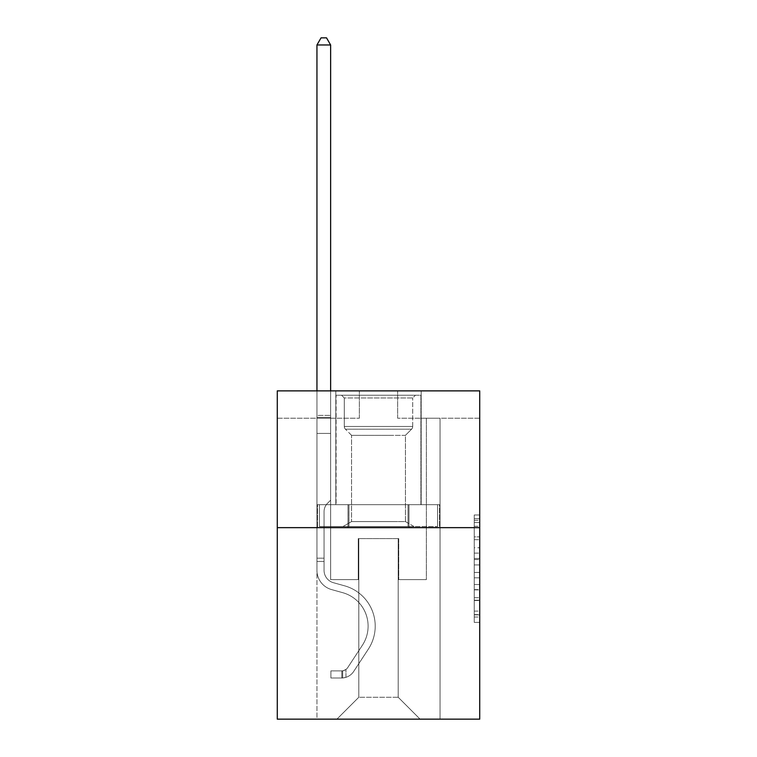 <?xml version="1.0" encoding="UTF-8"?>
<svg xmlns="http://www.w3.org/2000/svg" width="757" height="757" viewBox="0 0 757 757"><rect width="100%" height="100%" fill="white"/><g stroke="black" fill="none" stroke-linecap="round" stroke-linejoin="round"><path stroke-width="0.57" stroke-dasharray="3.79 2.84" d="M474.251 547.737L474.251 564.93L479.72 564.93L479.72 617.021L479.72 520.352L479.72 564.93L474.251 564.93L474.251 518.744L474.251 622.396L474.251 514.978L474.251 614.873L479.72 614.873L474.251 614.873L479.72 614.873L474.251 614.873L474.251 597.689L474.251 622.396L479.72 622.396L479.72 514.978L479.72 614.608L479.72 572.443L474.251 572.443L479.72 572.443L479.72 597.689L479.72 522.5L474.251 522.5L479.72 522.5L479.72 622.396L479.72 520.352L479.72 622.396L474.251 622.396L474.251 514.978L479.72 514.978L479.72 520.352L479.72 514.978L479.72 520.352L479.72 514.978L479.72 518.744L479.72 514.978L474.251 514.978L474.251 522.5L479.72 522.5L474.251 522.5L474.251 547.737L479.72 547.737M421.176 390.867L421.176 504.673L335.824 504.673L421.176 504.673L335.824 504.673L421.176 504.673L421.176 390.867L335.824 390.867L335.824 504.673L335.824 390.867L421.176 390.867M479.72 558.486L479.72 553.112L479.72 558.486L474.251 558.486L474.251 536.864L474.251 600.509L474.251 584.527L479.72 584.527L474.251 584.527L474.251 622.396L479.72 622.396L474.251 622.396L479.72 622.396L474.251 622.396L474.251 514.978L479.72 514.978L474.251 514.978L479.72 514.978L474.251 514.978L474.251 558.486L479.72 558.486M479.72 527.648L479.72 719.15L277.28 719.15L277.28 527.648L479.72 527.648L479.72 390.867L397.652 390.867L479.72 390.867L479.72 418.224L479.72 390.867L277.28 390.867L359.348 390.867L277.28 390.867L277.28 527.648L479.72 527.648L277.28 527.648M316.946 719.15L440.054 719.15L440.054 418.224L426.371 418.224L440.054 418.224L426.371 418.224L440.054 418.224L426.371 418.224L440.054 418.224L426.371 418.224L440.054 418.224L426.371 418.224L440.054 418.224L426.371 418.224L440.054 418.224L426.371 418.224L440.054 418.224L426.371 418.224L440.054 418.224L426.371 418.224L440.054 418.224L426.371 418.224L440.054 418.224L426.371 418.224L440.054 418.224L426.371 418.224L440.054 418.224L426.371 418.224L440.054 418.224L426.371 418.224L440.054 418.224L426.371 418.224L440.054 418.224L426.371 418.224L440.054 418.224L426.371 418.224L440.054 418.224L426.371 418.224L440.054 418.224L440.054 719.15L440.054 418.224L440.054 719.15L440.054 418.224L440.054 719.15L440.054 418.224L440.054 719.15L440.054 418.224L440.054 719.15L440.054 418.224L440.054 719.15L440.054 418.224L440.054 719.15L440.054 418.224L440.054 719.15L440.054 418.224L440.054 719.15L440.054 418.224L440.054 719.15L440.054 418.224L440.054 719.15L440.054 418.224L440.054 719.15L440.054 418.224L440.054 719.15L440.054 418.224L440.054 719.15L440.054 418.224L440.054 719.15L440.054 418.224L440.054 719.15L440.054 418.224L440.054 719.15L440.054 418.224L440.054 719.15L316.946 719.15L336.922 719.15L316.946 719.15L336.922 719.15L316.946 719.15L336.922 719.15L316.946 719.15L336.922 719.15L316.946 719.15L336.922 719.15L316.946 719.15L336.922 719.15L316.946 719.15L336.922 719.15L316.946 719.15L336.922 719.15L316.946 719.15L336.922 719.15L316.946 719.15L336.922 719.15L316.946 719.15L336.922 719.15L316.946 719.15L336.922 719.15L316.946 719.15L336.922 719.15L316.946 719.15L336.922 719.15L316.946 719.15L336.922 719.15L316.946 719.15L336.922 719.15L316.946 719.15L336.922 719.15L316.946 719.15L316.946 418.224L330.629 418.224L316.946 418.224L330.629 418.224L316.946 418.224L330.629 418.224L316.946 418.224L330.629 418.224L316.946 418.224L330.629 418.224L316.946 418.224L330.629 418.224L316.946 418.224L330.629 418.224L316.946 418.224L330.629 418.224L316.946 418.224L330.629 418.224L316.946 418.224L330.629 418.224L316.946 418.224L330.629 418.224L316.946 418.224L330.629 418.224L316.946 418.224L330.629 418.224L316.946 418.224L330.629 418.224L316.946 418.224L330.629 418.224L316.946 418.224L330.629 418.224L316.946 418.224L330.629 418.224L316.946 418.224L330.629 418.224L316.946 418.224L316.946 719.15M479.72 418.224L397.652 418.224L479.72 418.224M277.28 418.224L359.348 418.224L277.28 418.224L277.28 390.867L277.28 418.224M358.799 697.263L358.799 538.596L358.799 697.263L358.799 538.596L398.201 538.596L398.201 697.263L358.799 697.263L336.922 719.15L358.799 697.263L358.799 538.596L358.799 697.263L358.799 538.596L358.26 538.596L358.26 579.625L330.629 579.625L330.629 418.224L330.629 579.625L330.629 418.224L330.629 579.625L330.629 418.224L330.629 579.625L330.629 418.224L330.629 579.625L330.629 418.224L330.629 579.625L330.629 418.224L330.629 579.625L330.629 418.224L330.629 579.625L330.629 418.224L330.629 579.625L330.629 418.224L330.629 579.625L330.629 418.224L330.629 579.625L330.629 418.224L330.629 579.625L330.629 418.224L330.629 579.625L330.629 418.224L330.629 579.625L330.629 418.224L330.629 579.625L330.629 418.224L330.629 579.625L330.629 418.224L330.629 579.625L330.629 418.224L330.629 579.625L330.629 418.224L330.629 579.625L358.26 579.625L330.629 579.625L358.26 579.625L330.629 579.625L358.26 579.625L330.629 579.625L358.26 579.625L330.629 579.625L358.26 579.625L330.629 579.625L358.26 579.625L330.629 579.625L358.26 579.625L330.629 579.625L358.26 579.625L330.629 579.625L358.26 579.625L330.629 579.625L358.26 579.625L330.629 579.625L358.26 579.625L330.629 579.625L358.26 579.625L330.629 579.625L358.26 579.625L330.629 579.625L358.26 579.625L330.629 579.625L358.26 579.625L330.629 579.625L358.26 579.625L330.629 579.625L358.26 579.625L330.629 579.625L358.26 579.625L358.26 538.596L358.26 579.625L358.26 538.596L358.26 579.625L358.26 538.596L358.26 579.625L358.26 538.596L358.26 579.625L358.26 538.596L358.26 579.625L358.26 538.596L358.26 579.625L358.26 538.596L358.26 579.625L358.26 538.596L358.26 579.625L358.26 538.596L358.26 579.625L358.26 538.596L358.26 579.625L358.26 538.596L358.26 579.625L358.26 538.596L358.26 579.625L358.26 538.596L358.26 579.625L358.26 538.596L358.26 579.625L358.26 538.596L358.26 579.625L358.26 538.596L358.26 579.625L358.26 538.596L358.26 579.625L358.26 538.596L358.799 538.596L358.26 538.596L358.799 538.596L358.26 538.596L358.799 538.596L358.26 538.596L358.799 538.596L358.26 538.596L358.799 538.596L358.26 538.596L358.799 538.596L358.26 538.596L358.799 538.596L358.26 538.596L358.799 538.596L358.26 538.596L358.799 538.596L358.26 538.596L358.799 538.596L358.26 538.596L358.799 538.596L358.26 538.596L358.799 538.596L358.26 538.596L358.799 538.596L358.26 538.596L358.799 538.596L358.26 538.596L358.799 538.596L358.26 538.596L358.799 538.596L358.26 538.596L358.799 538.596L358.26 538.596L358.799 538.596L358.799 697.263L336.922 719.15L358.799 697.263L358.799 538.596L358.799 697.263L336.922 719.15L358.799 697.263L358.799 538.596L358.799 697.263L336.922 719.15L358.799 697.263L358.799 538.596L358.799 697.263L336.922 719.15L358.799 697.263L358.799 538.596L358.799 697.263L336.922 719.15L358.799 697.263L358.799 538.596L358.799 697.263L336.922 719.15L358.799 697.263L358.799 538.596L358.799 697.263L336.922 719.15L358.799 697.263L358.799 538.596L358.799 697.263L336.922 719.15L358.799 697.263L358.799 538.596L358.799 697.263L336.922 719.15L358.799 697.263L358.799 538.596L358.799 697.263L336.922 719.15L358.799 697.263L358.799 538.596L358.799 697.263L336.922 719.15L358.799 697.263L358.799 538.596L358.799 697.263L336.922 719.15L358.799 697.263L358.799 538.596L358.799 697.263L336.922 719.15L358.799 697.263L358.799 538.596L358.799 697.263L336.922 719.15L358.799 697.263L358.799 538.596L358.799 697.263L336.922 719.15L358.799 697.263L358.799 538.596L358.799 697.263L336.922 719.15L358.799 697.263L336.922 719.15L358.799 697.263L398.201 697.263L398.201 538.596L398.201 697.263L420.078 719.15L398.201 697.263L398.201 538.596L398.201 697.263L420.078 719.15L398.201 697.263L398.201 538.596L398.201 697.263L420.078 719.15L398.201 697.263L398.201 538.596L398.201 697.263L420.078 719.15L398.201 697.263L398.201 538.596L398.201 697.263L420.078 719.15L398.201 697.263L398.201 538.596L398.201 697.263L420.078 719.15L398.201 697.263L398.201 538.596L398.201 697.263L420.078 719.15L398.201 697.263L398.201 538.596L398.201 697.263L420.078 719.15L398.201 697.263L398.201 538.596L398.201 697.263L420.078 719.15L398.201 697.263L398.201 538.596L398.201 697.263L420.078 719.15L398.201 697.263L398.201 538.596L398.201 697.263L420.078 719.15L398.201 697.263L398.201 538.596L398.201 697.263L420.078 719.15L398.201 697.263L398.201 538.596L398.201 697.263L420.078 719.15L398.201 697.263L398.201 538.596L398.201 697.263L420.078 719.15L398.201 697.263L398.201 538.596L398.201 697.263L420.078 719.15L398.201 697.263L398.201 538.596L398.201 697.263L420.078 719.15L398.201 697.263L398.201 538.596L398.201 697.263L420.078 719.15L398.201 697.263L398.201 538.596L398.201 697.263L420.078 719.15L398.201 697.263L398.201 538.596L358.799 538.596L358.799 697.263L336.922 719.15L358.799 697.263M398.74 538.596L398.201 538.596L398.74 538.596L398.201 538.596L398.74 538.596L398.201 538.596L398.74 538.596L398.201 538.596L398.74 538.596L398.201 538.596L398.74 538.596L398.201 538.596L398.74 538.596L398.201 538.596L398.74 538.596L398.201 538.596L398.74 538.596L398.201 538.596L398.74 538.596L398.201 538.596L398.74 538.596L398.201 538.596L398.74 538.596L398.201 538.596L398.74 538.596L398.201 538.596L398.74 538.596L398.201 538.596L398.74 538.596L398.201 538.596L398.74 538.596L398.201 538.596L398.74 538.596L398.201 538.596L398.74 538.596L398.201 538.596L398.74 538.596L398.74 579.625L398.74 538.596M420.078 719.15L398.201 697.263L420.078 719.15M397.652 418.224L397.652 390.867L397.652 418.224M359.348 418.224L359.348 390.867L359.348 418.224M426.371 418.224L426.371 579.625L398.74 579.625L426.371 579.625L398.74 579.625L426.371 579.625L398.74 579.625L426.371 579.625L398.74 579.625L426.371 579.625L398.74 579.625L426.371 579.625L398.74 579.625L426.371 579.625L398.74 579.625L426.371 579.625L398.74 579.625L426.371 579.625L398.74 579.625L426.371 579.625L398.74 579.625L426.371 579.625L398.74 579.625L426.371 579.625L398.74 579.625L426.371 579.625L398.74 579.625L426.371 579.625L398.74 579.625L426.371 579.625L398.74 579.625L426.371 579.625L398.74 579.625L426.371 579.625L398.74 579.625L426.371 579.625L398.74 579.625L426.371 579.625L426.371 418.224M439.467 527.648L317.533 527.648L439.467 527.648L439.467 504.673L317.533 504.673L408.988 504.673L408.988 527.648L408.988 504.673L348.012 504.673L348.012 527.648L348.012 504.673L317.533 504.673L317.533 527.648L317.533 504.673L439.467 504.673L439.467 527.648M348.012 504.673L348.012 527.648L348.012 504.673M408.988 504.673L408.988 527.648L408.988 504.673M474.251 564.93L479.72 564.93L474.251 564.93M474.251 518.744L474.251 514.978L474.251 518.744L479.72 518.744L474.251 518.744M474.251 600.235L474.251 577.818L474.251 600.235L479.72 600.235L474.251 600.235M474.251 577.818L474.251 572.443L479.72 572.443L474.251 572.443L474.251 577.818L479.72 577.818L474.251 577.818M474.251 536.864L474.251 522.5L474.251 536.864L479.72 536.864L474.251 536.864M474.251 514.978L479.72 514.978L474.251 514.978L474.251 520.352L474.251 514.978L479.72 514.978M474.251 622.396L479.72 622.396L474.251 622.396L474.251 617.021L474.251 622.396M316.946 561.467L316.946 44.966L316.946 433.43L316.946 44.966L330.629 44.966L330.629 415.375L330.629 44.966L316.946 44.966L321.053 37.85L326.522 37.85L321.053 37.85L316.946 44.966L316.946 433.43L316.946 44.966L330.629 44.966L326.522 37.85L330.629 44.966L330.629 433.43L316.946 433.43L316.946 44.966L321.053 37.85L326.522 37.85L321.053 37.85L316.946 44.966L316.946 433.43L316.946 44.966L330.629 44.966L316.946 44.966L321.053 37.85L326.522 37.85L330.629 44.966L326.522 37.85L321.053 37.85L316.946 44.966L316.946 433.43L316.946 44.966L330.629 44.966L330.629 415.375L330.629 44.966L316.946 44.966L321.053 37.85L326.522 37.85L330.629 44.966L326.522 37.85L321.053 37.85L316.946 44.966L316.946 433.43L316.946 44.966L330.629 44.966L330.629 417.419L330.629 44.966L316.946 44.966L321.053 37.85L326.522 37.85L330.629 44.966L326.522 37.85L321.053 37.85L316.946 44.966L316.946 433.43L316.946 44.966L330.629 44.966L330.629 500.188L327.544 503.273A11.885 11.885 0 0 0 324.062 511.675A11.885 11.885 0 0 1 327.544 503.273L330.629 500.188L330.629 433.43L316.946 433.43L316.946 44.966L321.053 37.85L326.522 37.85L330.629 44.966L316.946 44.966L316.946 433.43L316.946 44.966L330.629 44.966L326.522 37.85L321.053 37.85L316.946 44.966L321.053 37.85L326.522 37.85L330.629 44.966L330.629 415.375L330.629 44.966L316.946 44.966L316.946 433.43L316.946 44.966L330.629 44.966L326.522 37.85L321.053 37.85L316.946 44.966L321.053 37.85L326.522 37.85L330.629 44.966L330.629 417.419L330.629 44.966L316.946 44.966L316.946 433.43L316.946 44.966L330.629 44.966L326.522 37.85L321.053 37.85L316.946 44.966L321.053 37.85L326.522 37.85L330.629 44.966L330.629 433.43L330.629 44.966L316.946 44.966L316.946 570.333A19.975 19.975 0 0 0 331.557 589.571A19.975 19.975 0 0 1 316.946 570.333L316.946 433.43L330.629 433.43L330.629 500.188L327.544 503.273A11.885 11.885 0 0 0 324.062 511.675A11.885 11.885 0 0 1 327.544 503.273L330.629 500.188L330.629 433.43L316.946 433.43L316.946 570.333A19.975 19.975 0 0 0 331.557 589.571A19.975 19.975 0 0 1 316.946 570.333L316.946 433.43L330.629 433.43L330.629 417.419L330.629 500.188L327.544 503.273A11.885 11.885 0 0 0 324.062 511.675A11.885 11.885 0 0 1 327.544 503.273L330.629 500.188L330.629 433.43L316.946 433.43L316.946 570.333A19.975 19.975 0 0 0 331.557 589.571A19.975 19.975 0 0 1 316.946 570.333L316.946 433.43L330.629 433.43L330.629 415.375L330.629 500.188L327.544 503.273A11.885 11.885 0 0 0 324.062 511.675A11.885 11.885 0 0 1 327.544 503.273L330.629 500.188L330.629 433.43L316.946 433.43L316.946 570.333A19.975 19.975 0 0 0 331.557 589.571L342.684 592.674L331.557 589.571A19.975 19.975 0 0 1 316.946 570.333L316.946 433.43L330.629 433.43L330.629 44.966L326.522 37.85L321.053 37.85L316.946 44.966L330.629 44.966L330.629 500.188L327.544 503.273A11.885 11.885 0 0 0 324.062 511.675A11.885 11.885 0 0 1 327.544 503.273L330.629 500.188L330.629 433.43L316.946 433.43L316.946 570.333A19.975 19.975 0 0 0 331.557 589.571A19.975 19.975 0 0 1 316.946 570.333L316.946 433.43L330.629 433.43L330.629 44.966L316.946 44.966L321.053 37.85L326.522 37.85L330.629 44.966L326.522 37.85L321.053 37.85L316.946 44.966L316.946 415.375L316.946 44.966L330.629 44.966L330.629 500.188L327.544 503.273A11.885 11.885 0 0 0 324.062 511.675A11.885 11.885 0 0 1 327.544 503.273L330.629 500.188L330.629 433.43L316.946 433.43L316.946 570.333A19.975 19.975 0 0 0 331.557 589.571A19.975 19.975 0 0 1 316.946 570.333L316.946 433.43L330.629 433.43L330.629 44.966L316.946 44.966L321.053 37.85L326.522 37.85L330.629 44.966L326.522 37.85L321.053 37.85L316.946 44.966L316.946 417.419L316.946 44.966L330.629 44.966L330.629 500.188L327.544 503.273A11.885 11.885 0 0 0 324.062 511.675A11.885 11.885 0 0 1 327.544 503.273L330.629 500.188L330.629 433.43L316.946 433.43L316.946 570.333A19.975 19.975 0 0 0 331.557 589.571L342.684 592.674L331.557 589.571A19.975 19.975 0 0 1 316.946 570.333L316.946 433.43L330.629 433.43L330.629 44.966L316.946 44.966L321.053 37.85L326.522 37.85L330.629 44.966L326.522 37.85L321.053 37.85L316.946 44.966L316.946 433.43L330.629 433.43L330.629 500.188L327.544 503.273A11.885 11.885 0 0 0 324.062 511.675A11.885 11.885 0 0 1 327.544 503.273L330.629 500.188L330.629 417.419L330.629 433.43L316.946 433.43L316.946 570.333A19.975 19.975 0 0 0 331.557 589.571A19.975 19.975 0 0 1 316.946 570.333L316.946 433.43L330.629 433.43L330.629 500.188L327.544 503.273A11.885 11.885 0 0 0 324.062 511.675A11.885 11.885 0 0 1 327.544 503.273L330.629 500.188L330.629 415.375L330.629 433.43L316.946 433.43L316.946 570.333A19.975 19.975 0 0 0 331.557 589.571A19.975 19.975 0 0 1 316.946 570.333L316.946 433.43L330.629 433.43L330.629 500.188L327.544 503.273A11.885 11.885 0 0 0 324.062 511.675A11.885 11.885 0 0 1 327.544 503.273L330.629 500.188L330.629 44.966L330.629 433.43L316.946 433.43L316.946 570.333A19.975 19.975 0 0 0 331.557 589.571L342.684 592.674A34.746 34.746 0 0 1 362.414 645.201A34.746 34.746 0 0 0 342.684 592.674L331.557 589.571A19.975 19.975 0 0 1 316.946 570.333L316.946 433.43L330.629 433.43L330.629 500.188L327.544 503.273A11.885 11.885 0 0 0 324.062 511.675A11.885 11.885 0 0 1 327.544 503.273L330.629 500.188L330.629 44.966L316.946 44.966L330.629 44.966L326.522 37.85L330.629 44.966L330.629 433.43L316.946 433.43L316.946 570.333A19.975 19.975 0 0 0 331.557 589.571A19.975 19.975 0 0 1 316.946 570.333L316.946 433.43L330.629 433.43L330.629 500.188L327.544 503.273A11.885 11.885 0 0 0 324.062 511.675A11.885 11.885 0 0 1 327.544 503.273L330.629 500.188L330.629 44.966L316.946 44.966L321.053 37.85L326.522 37.85L321.053 37.85L316.946 44.966L316.946 415.375L316.946 44.966L330.629 44.966L326.522 37.85L330.629 44.966L330.629 433.43L316.946 433.43L316.946 570.333A19.975 19.975 0 0 0 331.557 589.571A19.975 19.975 0 0 1 316.946 570.333L316.946 433.43L330.629 433.43L330.629 500.188L327.544 503.273A11.885 11.885 0 0 0 324.062 511.675A11.885 11.885 0 0 1 327.544 503.273L330.629 500.188L330.629 44.966L316.946 44.966L321.053 37.85L326.522 37.85L321.053 37.85L316.946 44.966L316.946 417.419L316.946 44.966L330.629 44.966L326.522 37.85L330.629 44.966L330.629 433.43L316.946 433.43L316.946 570.333A19.975 19.975 0 0 0 331.557 589.571L342.684 592.674L331.557 589.571A19.975 19.975 0 0 1 316.946 570.333L316.946 433.43L330.629 433.43L330.629 500.188L327.544 503.273A11.885 11.885 0 0 0 324.062 511.675A11.885 11.885 0 0 1 327.544 503.273L330.629 500.188L330.629 44.966L316.946 44.966L321.053 37.85L326.522 37.85L321.053 37.85L316.946 44.966L316.946 570.333A19.975 19.975 0 0 0 331.557 589.571A19.975 19.975 0 0 1 316.946 570.333L316.946 433.43L330.629 433.43L330.629 500.188L327.544 503.273A11.885 11.885 0 0 0 324.062 511.675A11.885 11.885 0 0 1 327.544 503.273L330.629 500.188L330.629 433.43L316.946 433.43L316.946 570.333A19.975 19.975 0 0 0 331.557 589.571A19.975 19.975 0 0 1 316.946 570.333L316.946 433.43L330.629 433.43L330.629 417.419L330.629 500.188L327.544 503.273A11.885 11.885 0 0 0 324.062 511.675A11.885 11.885 0 0 1 327.544 503.273L330.629 500.188L330.629 433.43L316.946 433.43L316.946 570.333A19.975 19.975 0 0 0 331.557 589.571L342.684 592.674L331.557 589.571A19.975 19.975 0 0 1 316.946 570.333L316.946 433.43L330.629 433.43L330.629 415.375L330.629 500.188L327.544 503.273A11.885 11.885 0 0 0 324.062 511.675A11.885 11.885 0 0 1 327.544 503.273L330.629 500.188L330.629 433.43L316.946 433.43L316.946 570.333A19.975 19.975 0 0 0 331.557 589.571A19.975 19.975 0 0 1 316.946 570.333L316.946 433.43L330.629 433.43L330.629 44.966L326.522 37.85L330.629 44.966L330.629 500.188L327.544 503.273A11.885 11.885 0 0 0 324.062 511.675A11.885 11.885 0 0 1 327.544 503.273L330.629 500.188L330.629 433.43L316.946 433.43L316.946 570.333L316.946 561.467L324.062 561.467L324.062 558.183L316.946 558.183L324.062 558.183L324.062 570.333L324.062 511.675L324.062 570.333A12.86 12.86 0 0 0 333.468 582.72A12.86 12.86 0 0 1 324.062 570.333L324.062 511.675L324.062 570.333L324.062 558.183L316.946 558.183L324.062 558.183L324.062 570.333A12.86 12.86 0 0 0 333.468 582.72A12.86 12.86 0 0 1 324.062 570.333L324.062 511.675L324.062 570.333A12.86 12.86 0 0 0 333.468 582.72A12.86 12.86 0 0 1 324.062 570.333L324.062 511.675L324.062 570.333L324.062 558.183L316.946 558.183L324.062 558.183L324.062 570.333A12.86 12.86 0 0 0 333.468 582.72L344.596 585.823L333.468 582.72A12.86 12.86 0 0 1 324.062 570.333L324.062 511.675L324.062 570.333A12.86 12.86 0 0 0 333.468 582.72A12.86 12.86 0 0 1 324.062 570.333L324.062 511.675L324.062 570.333L324.062 558.183L316.946 558.183L324.062 558.183L324.062 570.333A12.86 12.86 0 0 0 333.468 582.72A12.86 12.86 0 0 1 324.062 570.333L324.062 511.675L324.062 570.333A12.86 12.86 0 0 0 333.468 582.72L344.596 585.823L333.468 582.72A12.86 12.86 0 0 1 324.062 570.333L324.062 511.675L324.062 570.333L324.062 558.183L316.946 558.183L324.062 558.183L324.062 570.333A12.86 12.86 0 0 0 333.468 582.72A12.86 12.86 0 0 1 324.062 570.333L324.062 511.675L324.062 570.333A12.86 12.86 0 0 0 333.468 582.72A12.86 12.86 0 0 1 324.062 570.333L324.062 511.675L324.062 570.333L324.062 558.183L316.946 558.183L324.062 558.183L324.062 570.333A12.86 12.86 0 0 0 333.468 582.72L344.596 585.823L333.468 582.72A12.86 12.86 0 0 1 324.062 570.333L324.062 511.675L324.062 570.333A12.86 12.86 0 0 0 333.468 582.72A12.86 12.86 0 0 1 324.062 570.333L324.062 511.675L324.062 570.333L324.062 558.183L316.946 558.183L324.062 558.183L324.062 570.333A12.86 12.86 0 0 0 333.468 582.72A12.86 12.86 0 0 1 324.062 570.333L324.062 511.675L324.062 570.333A12.86 12.86 0 0 0 333.468 582.72L344.596 585.823A41.853 41.853 0 0 1 368.356 649.099A41.853 41.853 0 0 0 344.596 585.823L333.468 582.72A12.86 12.86 0 0 1 324.062 570.333L324.062 511.675L324.062 570.333L324.062 558.183L316.946 558.183L324.062 558.183L324.062 570.333A12.86 12.86 0 0 0 333.468 582.72A12.86 12.86 0 0 1 324.062 570.333L324.062 511.675L324.062 570.333A12.86 12.86 0 0 0 333.468 582.72A12.86 12.86 0 0 1 324.062 570.333L324.062 511.675L324.062 570.333L324.062 558.183L316.946 558.183L324.062 558.183L324.062 570.333A12.86 12.86 0 0 0 333.468 582.72L344.596 585.823L333.468 582.72A12.86 12.86 0 0 1 324.062 570.333L324.062 511.675L324.062 570.333A12.86 12.86 0 0 0 333.468 582.72A12.86 12.86 0 0 1 324.062 570.333L324.062 511.675L324.062 570.333L324.062 561.467L316.946 561.467M341.842 678.007A14.497 14.497 0 0 0 353.689 671.459L368.356 649.099A41.853 41.853 0 0 0 344.596 585.823L333.468 582.72A12.86 12.86 0 0 1 324.062 570.333A12.86 12.86 0 0 0 333.468 582.72L344.596 585.823A41.853 41.853 0 0 1 368.356 649.099A41.853 41.853 0 0 0 344.596 585.823L333.468 582.72A12.86 12.86 0 0 1 324.062 570.333A12.86 12.86 0 0 0 333.468 582.72A12.86 12.86 0 0 1 324.062 570.333A12.86 12.86 0 0 0 333.468 582.72L344.596 585.823L333.468 582.72A12.86 12.86 0 0 1 324.062 570.333A12.86 12.86 0 0 0 333.468 582.72L344.596 585.823L333.468 582.72A12.86 12.86 0 0 1 324.062 570.333A12.86 12.86 0 0 0 333.468 582.72A12.86 12.86 0 0 1 324.062 570.333A12.86 12.86 0 0 0 333.468 582.72L344.596 585.823A41.853 41.853 0 0 1 368.356 649.099L353.689 671.459L368.356 649.099A41.853 41.853 0 0 0 344.596 585.823L333.468 582.72A12.86 12.86 0 0 1 324.062 570.333A12.86 12.86 0 0 0 333.468 582.72L344.596 585.823L333.468 582.72A12.86 12.86 0 0 1 324.062 570.333A12.86 12.86 0 0 0 333.468 582.72A12.86 12.86 0 0 1 324.062 570.333A12.86 12.86 0 0 0 333.468 582.72L344.596 585.823L333.468 582.72A12.86 12.86 0 0 1 324.062 570.333A12.86 12.86 0 0 0 333.468 582.72L344.596 585.823A41.853 41.853 0 0 1 368.356 649.099A41.853 41.853 0 0 0 344.596 585.823L333.468 582.72A12.86 12.86 0 0 1 324.062 570.333A12.86 12.86 0 0 0 333.468 582.72A12.86 12.86 0 0 1 324.062 570.333A12.86 12.86 0 0 0 333.468 582.72L344.596 585.823L333.468 582.72A12.86 12.86 0 0 1 324.062 570.333A12.86 12.86 0 0 0 333.468 582.72L344.596 585.823L333.468 582.72A12.86 12.86 0 0 1 324.062 570.333A12.86 12.86 0 0 0 333.468 582.72A12.86 12.86 0 0 1 324.062 570.333A12.86 12.86 0 0 0 333.468 582.72L344.596 585.823A41.853 41.853 0 0 1 368.356 649.099A41.853 41.853 0 0 0 344.596 585.823L333.468 582.72A12.86 12.86 0 0 1 324.062 570.333A12.86 12.86 0 0 0 333.468 582.72L344.596 585.823L333.468 582.72A12.86 12.86 0 0 1 324.062 570.333A12.86 12.86 0 0 0 333.468 582.72A12.86 12.86 0 0 1 324.062 570.333A12.86 12.86 0 0 0 333.468 582.72L344.596 585.823L333.468 582.72A12.86 12.86 0 0 1 324.062 570.333A12.86 12.86 0 0 0 333.468 582.72L344.596 585.823A41.853 41.853 0 0 1 368.356 649.099L353.689 671.459L368.356 649.099A41.853 41.853 0 0 0 344.596 585.823L333.468 582.72L344.596 585.823A41.853 41.853 0 0 1 368.356 649.099A41.853 41.853 0 0 0 344.596 585.823L333.468 582.72L344.596 585.823A41.853 41.853 0 0 1 368.356 649.099A41.853 41.853 0 0 0 344.596 585.823L333.468 582.72L344.596 585.823A41.853 41.853 0 0 1 368.356 649.099L353.689 671.459A14.497 14.497 0 0 1 345.949 677.326A14.497 14.497 0 0 0 353.689 671.459L368.356 649.099A41.853 41.853 0 0 0 344.596 585.823L333.468 582.72L344.596 585.823A41.853 41.853 0 0 1 368.356 649.099A41.853 41.853 0 0 0 344.596 585.823L333.468 582.72L344.596 585.823A41.853 41.853 0 0 1 368.356 649.099A41.853 41.853 0 0 0 344.596 585.823L333.468 582.72L344.596 585.823A41.853 41.853 0 0 1 368.356 649.099L353.689 671.459L368.356 649.099A41.853 41.853 0 0 0 344.596 585.823L333.468 582.72L344.596 585.823A41.853 41.853 0 0 1 368.356 649.099A41.853 41.853 0 0 0 344.596 585.823L333.468 582.72L344.596 585.823A41.853 41.853 0 0 1 368.356 649.099A41.853 41.853 0 0 0 344.596 585.823L333.468 582.72L344.596 585.823A41.853 41.853 0 0 1 368.356 649.099L353.689 671.459L368.356 649.099A41.853 41.853 0 0 0 344.596 585.823L333.468 582.72L344.596 585.823A41.853 41.853 0 0 1 368.356 649.099A41.853 41.853 0 0 0 344.596 585.823L333.468 582.72L344.596 585.823A41.853 41.853 0 0 1 368.356 649.099A41.853 41.853 0 0 0 344.596 585.823L333.468 582.72L344.596 585.823A41.853 41.853 0 0 1 368.356 649.099L353.689 671.459A14.497 14.497 0 0 1 345.949 677.326C341.729 678.225 341.729 678.225 345.949 677.326C341.729 678.225 341.729 678.225 345.949 677.326A14.497 14.497 0 0 0 353.689 671.459L368.356 649.099A41.853 41.853 0 0 0 344.596 585.823A41.853 41.853 0 0 1 368.356 649.099A41.853 41.853 0 0 0 344.596 585.823A41.853 41.853 0 0 1 368.356 649.099L353.689 671.459L368.356 649.099A41.853 41.853 0 0 0 344.596 585.823A41.853 41.853 0 0 1 368.356 649.099L353.689 671.459L368.356 649.099A41.853 41.853 0 0 0 344.596 585.823A41.853 41.853 0 0 1 368.356 649.099A41.853 41.853 0 0 0 344.596 585.823A41.853 41.853 0 0 1 368.356 649.099L353.689 671.459A14.497 14.497 0 0 1 345.949 677.326C341.729 678.225 341.729 678.225 345.949 677.326C341.729 678.225 341.729 678.225 345.949 677.326A14.497 14.497 0 0 0 353.689 671.459L368.356 649.099A41.853 41.853 0 0 0 344.596 585.823A41.853 41.853 0 0 1 368.356 649.099L353.689 671.459L368.356 649.099A41.853 41.853 0 0 0 344.596 585.823A41.853 41.853 0 0 1 368.356 649.099A41.853 41.853 0 0 0 344.596 585.823A41.853 41.853 0 0 1 368.356 649.099L353.689 671.459L368.356 649.099A41.853 41.853 0 0 0 344.596 585.823A41.853 41.853 0 0 1 368.356 649.099L353.689 671.459A14.497 14.497 0 0 1 345.949 677.326C341.729 678.225 341.729 678.225 345.949 677.326C341.729 678.225 341.729 678.225 345.949 677.326A14.497 14.497 0 0 0 353.689 671.459L368.356 649.099A41.853 41.853 0 0 0 344.596 585.823A41.853 41.853 0 0 1 368.356 649.099A41.853 41.853 0 0 0 344.596 585.823A41.853 41.853 0 0 1 368.356 649.099L353.689 671.459L368.356 649.099A41.853 41.853 0 0 0 344.596 585.823A41.853 41.853 0 0 1 368.356 649.099L353.689 671.459L368.356 649.099A41.853 41.853 0 0 0 344.596 585.823A41.853 41.853 0 0 1 368.356 649.099A41.853 41.853 0 0 0 344.596 585.823A41.853 41.853 0 0 1 368.356 649.099L353.689 671.459A14.497 14.497 0 0 1 345.949 677.326C341.729 678.225 341.729 678.225 345.949 677.326C341.729 678.225 341.729 678.225 345.949 677.326A14.497 14.497 0 0 0 353.689 671.459L368.356 649.099A41.853 41.853 0 0 0 344.596 585.823A41.853 41.853 0 0 1 368.356 649.099L353.689 671.459L368.356 649.099A41.853 41.853 0 0 0 344.596 585.823A41.853 41.853 0 0 1 368.356 649.099A41.853 41.853 0 0 0 344.596 585.823A41.853 41.853 0 0 1 368.356 649.099L353.689 671.459L368.356 649.099A41.853 41.853 0 0 0 344.596 585.823A41.853 41.853 0 0 1 368.356 649.099L353.689 671.459A14.497 14.497 0 0 1 345.949 677.326C341.729 678.225 341.729 678.225 345.949 677.326C341.729 678.225 341.729 678.225 345.949 677.326A14.497 14.497 0 0 0 353.689 671.459L368.356 649.099L353.689 671.459A14.497 14.497 0 0 1 345.949 677.326C341.729 678.225 341.729 678.225 345.949 677.326C341.729 678.225 341.729 678.225 345.949 677.326A14.497 14.497 0 0 0 353.689 671.459L368.356 649.099L353.689 671.459A14.497 14.497 0 0 1 345.949 677.326C341.729 678.225 341.729 678.225 345.949 677.326C341.729 678.225 341.729 678.225 345.949 677.326A14.497 14.497 0 0 0 353.689 671.459L368.356 649.099L353.689 671.459A14.497 14.497 0 0 1 345.949 677.326C341.729 678.225 341.729 678.225 345.949 677.326C341.729 678.225 341.729 678.225 345.949 677.326A14.497 14.497 0 0 0 353.689 671.459L368.356 649.099L353.689 671.459A14.497 14.497 0 0 1 345.949 677.326C341.729 678.225 341.729 678.225 345.949 677.326C341.729 678.225 341.729 678.225 345.949 677.326A14.497 14.497 0 0 0 353.689 671.459L368.356 649.099L353.689 671.459A14.497 14.497 0 0 1 345.949 677.326C341.729 678.225 341.729 678.225 345.949 677.326C341.729 678.225 341.729 678.225 345.949 677.326A14.497 14.497 0 0 0 353.689 671.459L368.356 649.099L353.689 671.459A14.497 14.497 0 0 1 345.949 677.326C341.729 678.225 341.729 678.225 345.949 677.326C341.729 678.225 341.729 678.225 345.949 677.326A14.497 14.497 0 0 0 353.689 671.459L368.356 649.099L353.689 671.459A14.497 14.497 0 0 1 345.949 677.326C341.729 678.225 341.729 678.225 345.949 677.326C341.729 678.225 341.729 678.225 345.949 677.326A14.497 14.497 0 0 0 353.689 671.459L368.356 649.099L353.689 671.459A14.497 14.497 0 0 1 345.949 677.326C341.729 678.225 341.729 678.225 345.949 677.326C341.729 678.225 341.729 678.225 345.949 677.326A14.497 14.497 0 0 0 353.689 671.459L368.356 649.099L353.689 671.459A14.497 14.497 0 0 1 345.949 677.326C341.729 678.225 341.729 678.225 345.949 677.326C341.729 678.225 341.729 678.225 345.949 677.326A14.497 14.497 0 0 0 353.689 671.459L368.356 649.099L353.689 671.459A14.497 14.497 0 0 1 345.949 677.326C341.729 678.225 341.729 678.225 345.949 677.326C341.729 678.225 341.729 678.225 345.949 677.326A14.497 14.497 0 0 0 353.689 671.459L368.356 649.099L353.689 671.459A14.497 14.497 0 0 1 345.949 677.326C341.729 678.225 341.729 678.225 345.949 677.326C341.729 678.225 341.729 678.225 345.949 677.326A14.497 14.497 0 0 0 353.689 671.459L368.356 649.099L353.689 671.459A14.497 14.497 0 0 1 345.949 677.326C341.729 678.225 341.729 678.225 345.949 677.326C341.729 678.225 341.729 678.225 345.949 677.326A14.497 14.497 0 0 0 353.689 671.459A14.497 14.497 0 0 1 341.842 678.007L341.842 670.891A7.39 7.39 0 0 0 347.747 667.56L362.414 645.201A34.746 34.746 0 0 0 342.684 592.674A34.746 34.746 0 0 1 362.414 645.201A34.746 34.746 0 0 0 342.684 592.674L331.557 589.571A19.975 19.975 0 0 1 316.946 570.333A19.975 19.975 0 0 0 331.557 589.571L342.684 592.674L331.557 589.571A19.975 19.975 0 0 1 316.946 570.333A19.975 19.975 0 0 0 331.557 589.571A19.975 19.975 0 0 1 316.946 570.333A19.975 19.975 0 0 0 331.557 589.571L342.684 592.674L331.557 589.571A19.975 19.975 0 0 1 316.946 570.333A19.975 19.975 0 0 0 331.557 589.571L342.684 592.674A34.746 34.746 0 0 1 362.414 645.201L347.747 667.56L362.414 645.201A34.746 34.746 0 0 0 342.684 592.674L331.557 589.571A19.975 19.975 0 0 1 316.946 570.333A19.975 19.975 0 0 0 331.557 589.571A19.975 19.975 0 0 1 316.946 570.333A19.975 19.975 0 0 0 331.557 589.571L342.684 592.674L331.557 589.571A19.975 19.975 0 0 1 316.946 570.333A19.975 19.975 0 0 0 331.557 589.571L342.684 592.674L331.557 589.571A19.975 19.975 0 0 1 316.946 570.333A19.975 19.975 0 0 0 331.557 589.571A19.975 19.975 0 0 1 316.946 570.333A19.975 19.975 0 0 0 331.557 589.571L342.684 592.674A34.746 34.746 0 0 1 362.414 645.201A34.746 34.746 0 0 0 342.684 592.674L331.557 589.571A19.975 19.975 0 0 1 316.946 570.333A19.975 19.975 0 0 0 331.557 589.571L342.684 592.674L331.557 589.571A19.975 19.975 0 0 1 316.946 570.333A19.975 19.975 0 0 0 331.557 589.571A19.975 19.975 0 0 1 316.946 570.333A19.975 19.975 0 0 0 331.557 589.571L342.684 592.674L331.557 589.571A19.975 19.975 0 0 1 316.946 570.333A19.975 19.975 0 0 0 331.557 589.571L342.684 592.674A34.746 34.746 0 0 1 362.414 645.201A34.746 34.746 0 0 0 342.684 592.674L331.557 589.571A19.975 19.975 0 0 1 316.946 570.333A19.975 19.975 0 0 0 331.557 589.571A19.975 19.975 0 0 1 316.946 570.333A19.975 19.975 0 0 0 331.557 589.571L342.684 592.674L331.557 589.571A19.975 19.975 0 0 1 316.946 570.333A19.975 19.975 0 0 0 331.557 589.571L342.684 592.674L331.557 589.571A19.975 19.975 0 0 1 316.946 570.333A19.975 19.975 0 0 0 331.557 589.571A19.975 19.975 0 0 1 316.946 570.333A19.975 19.975 0 0 0 331.557 589.571L342.684 592.674A34.746 34.746 0 0 1 362.414 645.201L347.747 667.56L362.414 645.201A34.746 34.746 0 0 0 342.684 592.674L331.557 589.571A19.975 19.975 0 0 1 316.946 570.333A19.975 19.975 0 0 0 331.557 589.571L342.684 592.674A34.746 34.746 0 0 1 362.414 645.201A34.746 34.746 0 0 0 342.684 592.674L331.557 589.571L342.684 592.674A34.746 34.746 0 0 1 362.414 645.201A34.746 34.746 0 0 0 342.684 592.674L331.557 589.571L342.684 592.674A34.746 34.746 0 0 1 362.414 645.201L347.747 667.56A7.39 7.39 0 0 1 345.949 669.453C341.804 671.364 341.804 671.364 345.949 669.453C341.804 671.364 341.804 671.364 345.949 669.453A7.39 7.39 0 0 0 347.747 667.56L362.414 645.201A34.746 34.746 0 0 0 342.684 592.674L331.557 589.571L342.684 592.674A34.746 34.746 0 0 1 362.414 645.201A34.746 34.746 0 0 0 342.684 592.674L331.557 589.571L342.684 592.674A34.746 34.746 0 0 1 362.414 645.201A34.746 34.746 0 0 0 342.684 592.674L331.557 589.571L342.684 592.674A34.746 34.746 0 0 1 362.414 645.201L347.747 667.56L362.414 645.201A34.746 34.746 0 0 0 342.684 592.674L331.557 589.571L342.684 592.674A34.746 34.746 0 0 1 362.414 645.201A34.746 34.746 0 0 0 342.684 592.674L331.557 589.571L342.684 592.674A34.746 34.746 0 0 1 362.414 645.201A34.746 34.746 0 0 0 342.684 592.674L331.557 589.571L342.684 592.674A34.746 34.746 0 0 1 362.414 645.201L347.747 667.56L362.414 645.201A34.746 34.746 0 0 0 342.684 592.674L331.557 589.571L342.684 592.674A34.746 34.746 0 0 1 362.414 645.201A34.746 34.746 0 0 0 342.684 592.674L331.557 589.571L342.684 592.674A34.746 34.746 0 0 1 362.414 645.201A34.746 34.746 0 0 0 342.684 592.674L331.557 589.571L342.684 592.674A34.746 34.746 0 0 1 362.414 645.201L347.747 667.56A7.39 7.39 0 0 1 345.949 669.453C341.804 671.364 341.804 671.364 345.949 669.453C341.804 671.364 341.804 671.364 345.949 669.453A7.39 7.39 0 0 0 347.747 667.56L362.414 645.201A34.746 34.746 0 0 0 342.684 592.674A34.746 34.746 0 0 1 362.414 645.201A34.746 34.746 0 0 0 342.684 592.674A34.746 34.746 0 0 1 362.414 645.201L347.747 667.56L362.414 645.201A34.746 34.746 0 0 0 342.684 592.674A34.746 34.746 0 0 1 362.414 645.201L347.747 667.56L362.414 645.201A34.746 34.746 0 0 0 342.684 592.674A34.746 34.746 0 0 1 362.414 645.201A34.746 34.746 0 0 0 342.684 592.674A34.746 34.746 0 0 1 362.414 645.201L347.747 667.56A7.39 7.39 0 0 1 345.949 669.453C341.804 671.364 341.804 671.364 345.949 669.453C341.804 671.364 341.804 671.364 345.949 669.453A7.39 7.39 0 0 0 347.747 667.56L362.414 645.201A34.746 34.746 0 0 0 342.684 592.674A34.746 34.746 0 0 1 362.414 645.201L347.747 667.56L362.414 645.201A34.746 34.746 0 0 0 342.684 592.674A34.746 34.746 0 0 1 362.414 645.201A34.746 34.746 0 0 0 342.684 592.674A34.746 34.746 0 0 1 362.414 645.201L347.747 667.56L362.414 645.201A34.746 34.746 0 0 0 342.684 592.674A34.746 34.746 0 0 1 362.414 645.201L347.747 667.56A7.39 7.39 0 0 1 345.949 669.453C341.804 671.364 341.804 671.364 345.949 669.453C341.804 671.364 341.804 671.364 345.949 669.453A7.39 7.39 0 0 0 347.747 667.56L362.414 645.201A34.746 34.746 0 0 0 342.684 592.674A34.746 34.746 0 0 1 362.414 645.201A34.746 34.746 0 0 0 342.684 592.674A34.746 34.746 0 0 1 362.414 645.201L347.747 667.56L362.414 645.201A34.746 34.746 0 0 0 342.684 592.674A34.746 34.746 0 0 1 362.414 645.201L347.747 667.56L362.414 645.201A34.746 34.746 0 0 0 342.684 592.674A34.746 34.746 0 0 1 362.414 645.201A34.746 34.746 0 0 0 342.684 592.674A34.746 34.746 0 0 1 362.414 645.201L347.747 667.56A7.39 7.39 0 0 1 345.949 669.453C341.804 671.364 341.804 671.364 345.949 669.453C341.804 671.364 341.804 671.364 345.949 669.453A7.39 7.39 0 0 0 347.747 667.56L362.414 645.201A34.746 34.746 0 0 0 342.684 592.674A34.746 34.746 0 0 1 362.414 645.201L347.747 667.56L362.414 645.201A34.746 34.746 0 0 0 342.684 592.674A34.746 34.746 0 0 1 362.414 645.201A34.746 34.746 0 0 0 342.684 592.674A34.746 34.746 0 0 1 362.414 645.201L347.747 667.56L362.414 645.201A34.746 34.746 0 0 0 342.684 592.674A34.746 34.746 0 0 1 362.414 645.201L347.747 667.56A7.39 7.39 0 0 1 345.949 669.453C341.804 671.364 341.804 671.364 345.949 669.453C341.804 671.364 341.804 671.364 345.949 669.453A7.39 7.39 0 0 0 347.747 667.56L362.414 645.201L347.747 667.56A7.39 7.39 0 0 1 345.949 669.453C341.804 671.364 341.804 671.364 345.949 669.453C341.804 671.364 341.804 671.364 345.949 669.453A7.39 7.39 0 0 0 347.747 667.56L362.414 645.201L347.747 667.56A7.39 7.39 0 0 1 345.949 669.453C341.804 671.364 341.804 671.364 345.949 669.453C341.804 671.364 341.804 671.364 345.949 669.453A7.39 7.39 0 0 0 347.747 667.56L362.414 645.201L347.747 667.56A7.39 7.39 0 0 1 345.949 669.453C341.804 671.364 341.804 671.364 345.949 669.453C341.804 671.364 341.804 671.364 345.949 669.453A7.39 7.39 0 0 0 347.747 667.56L362.414 645.201L347.747 667.56A7.39 7.39 0 0 1 345.949 669.453C341.804 671.364 341.804 671.364 345.949 669.453C341.804 671.364 341.804 671.364 345.949 669.453A7.39 7.39 0 0 0 347.747 667.56L362.414 645.201L347.747 667.56A7.39 7.39 0 0 1 345.949 669.453C341.804 671.364 341.804 671.364 345.949 669.453C341.804 671.364 341.804 671.364 345.949 669.453A7.39 7.39 0 0 0 347.747 667.56L362.414 645.201L347.747 667.56A7.39 7.39 0 0 1 345.949 669.453C341.804 671.364 341.804 671.364 345.949 669.453C341.804 671.364 341.804 671.364 345.949 669.453A7.39 7.39 0 0 0 347.747 667.56L362.414 645.201L347.747 667.56A7.39 7.39 0 0 1 345.949 669.453C341.804 671.364 341.804 671.364 345.949 669.453C341.804 671.364 341.804 671.364 345.949 669.453A7.39 7.39 0 0 0 347.747 667.56L362.414 645.201L347.747 667.56A7.39 7.39 0 0 1 345.949 669.453C341.804 671.364 341.804 671.364 345.949 669.453C341.804 671.364 341.804 671.364 345.949 669.453A7.39 7.39 0 0 0 347.747 667.56L362.414 645.201L347.747 667.56A7.39 7.39 0 0 1 345.949 669.453C341.804 671.364 341.804 671.364 345.949 669.453C341.804 671.364 341.804 671.364 345.949 669.453A7.39 7.39 0 0 0 347.747 667.56L362.414 645.201L347.747 667.56A7.39 7.39 0 0 1 345.949 669.453C341.804 671.364 341.804 671.364 345.949 669.453C341.804 671.364 341.804 671.364 345.949 669.453A7.39 7.39 0 0 0 347.747 667.56L362.414 645.201L347.747 667.56A7.39 7.39 0 0 1 345.949 669.453C341.804 671.364 341.804 671.364 345.949 669.453C341.804 671.364 341.804 671.364 345.949 669.453A7.39 7.39 0 0 0 347.747 667.56L362.414 645.201L347.747 667.56A7.39 7.39 0 0 1 345.949 669.453C341.804 671.364 341.804 671.364 345.949 669.453C341.804 671.364 341.804 671.364 345.949 669.453A7.39 7.39 0 0 0 347.747 667.56A7.39 7.39 0 0 1 341.842 670.891L341.842 678.007L330.894 678.007L341.842 678.007A14.497 14.497 0 0 0 353.689 671.459A14.497 14.497 0 0 1 341.842 678.007L341.842 670.891L330.894 670.891L341.842 670.891A7.39 7.39 0 0 0 347.747 667.56A7.39 7.39 0 0 1 341.842 670.891L341.842 678.007L330.894 678.007L330.894 670.891L330.894 678.007L341.842 678.007A14.497 14.497 0 0 0 353.689 671.459A14.497 14.497 0 0 1 341.842 678.007L341.842 670.891L330.894 670.891L341.842 670.891A7.39 7.39 0 0 0 347.747 667.56A7.39 7.39 0 0 1 341.842 670.891L341.842 678.007L330.894 678.007L330.894 670.891L330.894 678.007L341.842 678.007A14.497 14.497 0 0 0 353.689 671.459A14.497 14.497 0 0 1 341.842 678.007L341.842 670.891L330.894 670.891L341.842 670.891A7.39 7.39 0 0 0 347.747 667.56A7.39 7.39 0 0 1 341.842 670.891L341.842 678.007L330.894 678.007L330.894 670.891L330.894 678.007L341.842 678.007A14.497 14.497 0 0 0 353.689 671.459A14.497 14.497 0 0 1 341.842 678.007L341.842 670.891L330.894 670.891L341.842 670.891A7.39 7.39 0 0 0 347.747 667.56A7.39 7.39 0 0 1 341.842 670.891L341.842 678.007L330.894 678.007L330.894 670.891L330.894 678.007L341.842 678.007A14.497 14.497 0 0 0 353.689 671.459A14.497 14.497 0 0 1 341.842 678.007L341.842 670.891L330.894 670.891L341.842 670.891A7.39 7.39 0 0 0 347.747 667.56A7.39 7.39 0 0 1 341.842 670.891L341.842 678.007L330.894 678.007L330.894 670.891L330.894 678.007L341.842 678.007A14.497 14.497 0 0 0 353.689 671.459A14.497 14.497 0 0 1 341.842 678.007L341.842 670.891L330.894 670.891L341.842 670.891A7.39 7.39 0 0 0 347.747 667.56A7.39 7.39 0 0 1 341.842 670.891L341.842 678.007L330.894 678.007L330.894 670.891L330.894 678.007L341.842 678.007A14.497 14.497 0 0 0 353.689 671.459A14.497 14.497 0 0 1 341.842 678.007L341.842 670.891L330.894 670.891L341.842 670.891A7.39 7.39 0 0 0 347.747 667.56A7.39 7.39 0 0 1 341.842 670.891L341.842 678.007L330.894 678.007L330.894 670.891L330.894 678.007L341.842 678.007A14.497 14.497 0 0 0 353.689 671.459A14.497 14.497 0 0 1 341.842 678.007L341.842 670.891L330.894 670.891L341.842 670.891A7.39 7.39 0 0 0 347.747 667.56A7.39 7.39 0 0 1 341.842 670.891L341.842 678.007L330.894 678.007L330.894 670.891L330.894 678.007L341.842 678.007A14.497 14.497 0 0 0 353.689 671.459A14.497 14.497 0 0 1 341.842 678.007L341.842 670.891L330.894 670.891L341.842 670.891A7.39 7.39 0 0 0 347.747 667.56A7.39 7.39 0 0 1 341.842 670.891L341.842 678.007L330.894 678.007L330.894 670.891L330.894 678.007L341.842 678.007A14.497 14.497 0 0 0 353.689 671.459A14.497 14.497 0 0 1 341.842 678.007L341.842 670.891L330.894 670.891L341.842 670.891A7.39 7.39 0 0 0 347.747 667.56A7.39 7.39 0 0 1 341.842 670.891L341.842 678.007L330.894 678.007L330.894 670.891L330.894 678.007L341.842 678.007A14.497 14.497 0 0 0 353.689 671.459A14.497 14.497 0 0 1 341.842 678.007L341.842 670.891L330.894 670.891L341.842 670.891A7.39 7.39 0 0 0 347.747 667.56A7.39 7.39 0 0 1 341.842 670.891L341.842 678.007L330.894 678.007L330.894 670.891L330.894 678.007L341.842 678.007A14.497 14.497 0 0 0 353.689 671.459A14.497 14.497 0 0 1 341.842 678.007L341.842 670.891L330.894 670.891L341.842 670.891A7.39 7.39 0 0 0 347.747 667.56A7.39 7.39 0 0 1 341.842 670.891L341.842 678.007L330.894 678.007L330.894 670.891L330.894 678.007L341.842 678.007A14.497 14.497 0 0 0 353.689 671.459A14.497 14.497 0 0 1 341.842 678.007L341.842 670.891L330.894 670.891L341.842 670.891A7.39 7.39 0 0 0 347.747 667.56A7.39 7.39 0 0 1 341.842 670.891L341.842 678.007L330.894 678.007L330.894 670.891L330.894 678.007L341.842 678.007A14.497 14.497 0 0 0 353.689 671.459A14.497 14.497 0 0 1 341.842 678.007L341.842 670.891L330.894 670.891L341.842 670.891A7.39 7.39 0 0 0 347.747 667.56A7.39 7.39 0 0 1 341.842 670.891L341.842 678.007L330.894 678.007L330.894 670.891L330.894 678.007L341.842 678.007A14.497 14.497 0 0 0 353.689 671.459A14.497 14.497 0 0 1 341.842 678.007L341.842 670.891L330.894 670.891L341.842 670.891A7.39 7.39 0 0 0 347.747 667.56A7.39 7.39 0 0 1 341.842 670.891L341.842 678.007L330.894 678.007L330.894 670.891L330.894 678.007L341.842 678.007A14.497 14.497 0 0 0 353.689 671.459A14.497 14.497 0 0 1 341.842 678.007L341.842 670.891L330.894 670.891L341.842 670.891A7.39 7.39 0 0 0 347.747 667.56A7.39 7.39 0 0 1 341.842 670.891L341.842 678.007L330.894 678.007L330.894 670.891L330.894 678.007L341.842 678.007A14.497 14.497 0 0 0 353.689 671.459A14.497 14.497 0 0 1 341.842 678.007L341.842 670.891L330.894 670.891L341.842 670.891A7.39 7.39 0 0 0 347.747 667.56A7.39 7.39 0 0 1 341.842 670.891L341.842 678.007L330.894 678.007L330.894 670.891L330.894 678.007L341.842 678.007M396.961 395.239L341.568 395.239L396.961 395.239M361.401 397.974L412.697 397.974L361.401 397.974M396.28 526.56L342.94 526.56L396.28 526.56M391.965 521.573L351.57 521.573L391.965 521.573M391.965 435.341L351.57 435.341L391.965 435.341M399.705 395.239L336.099 395.239L399.705 395.239M399.705 504.673L336.099 504.673L399.705 504.673M408.032 504.673L319.426 504.673L437.574 504.673L408.032 504.673L408.032 526.56L319.426 526.56L437.574 526.56L319.426 526.56L408.032 526.56L408.032 504.673L437.574 504.673L437.574 526.56L437.574 504.673L348.968 504.673L348.968 526.56L348.968 504.673L319.426 504.673L319.426 526.56L319.426 504.673L408.032 504.673L408.032 526.56L408.032 504.673M344.303 397.974L341.568 395.239L415.432 395.239L341.568 395.239L344.303 397.974L412.697 397.974L415.432 395.239L412.697 397.974L344.303 397.974L344.303 426.484L412.697 426.484L412.697 397.974L412.697 426.484L344.303 426.484L412.697 426.484L344.303 426.484L345.429 429.191A3.832 3.832 0 0 1 344.303 426.484L344.303 397.974M405.43 521.573L414.06 526.56L342.94 526.56L414.06 526.56L405.43 521.573L351.57 521.573L342.94 526.56L351.57 521.573L405.43 521.573L405.43 435.341L411.571 429.191A3.832 3.832 0 0 0 412.697 426.484L411.571 429.191L345.429 429.191L411.571 429.191L345.429 429.191L411.571 429.191L405.43 435.341L351.57 435.341L351.57 521.573L351.57 435.341L405.43 435.341L405.43 521.573M351.57 435.341L345.429 429.191L351.57 435.341M336.099 395.239L420.901 395.239L420.901 504.673L336.099 504.673L420.901 504.673L420.901 395.239L336.099 395.239L336.099 504.673L336.099 395.239M348.968 504.673L348.968 526.56L348.968 504.673M316.946 390.867L316.946 44.966L330.629 44.966L316.946 44.966L321.053 37.85L326.522 37.85L321.053 37.85L316.946 44.966L316.946 415.375L316.946 44.966L330.629 44.966L326.522 37.85L330.629 44.966L330.629 415.375L330.629 44.966L316.946 44.966L321.053 37.85L326.522 37.85L321.053 37.85L316.946 44.966L330.629 44.966L326.522 37.85L330.629 44.966L330.629 390.867M330.894 670.891L341.568 670.891L330.894 670.891L330.894 678.007L330.894 670.891M316.946 415.375L316.946 417.419L316.946 415.375L330.629 415.375L316.946 415.375M345.949 677.326C341.729 678.225 341.729 678.225 345.949 677.326C341.729 678.225 341.729 678.225 345.949 677.326L345.949 669.453L345.949 677.326M330.629 44.966L326.522 37.85L321.053 37.85L316.946 44.966M474.251 597.689L479.72 597.689L474.251 597.689M474.251 589.627L479.72 589.627M474.251 539.684L479.72 539.684L474.251 539.684M474.251 520.352L479.72 520.352M474.251 617.021L479.72 617.021M474.251 611.117L479.72 611.117M474.251 526.257L479.72 526.257M474.251 559.555L479.72 559.555L474.251 559.555M474.251 589.902L479.72 589.902L474.251 589.902M474.251 600.509L479.72 600.509L474.251 600.509M474.251 553.112L479.72 553.112L474.251 553.112M316.946 417.419L330.629 417.419L316.946 417.419M474.251 614.608L479.72 614.608M474.251 614.873L479.72 614.873M474.251 522.5L479.72 522.5M342.666 670.806L342.666 677.96L342.666 670.806"/><path stroke-width="1.14" d="M479.72 527.648L479.72 719.15L277.28 719.15L277.28 390.867L479.72 390.867L479.72 527.648L277.28 527.648M330.629 390.867L330.629 44.966L316.946 44.966L316.946 390.867M316.946 44.966L321.053 37.85L326.522 37.85L330.629 44.966"/></g></svg>
